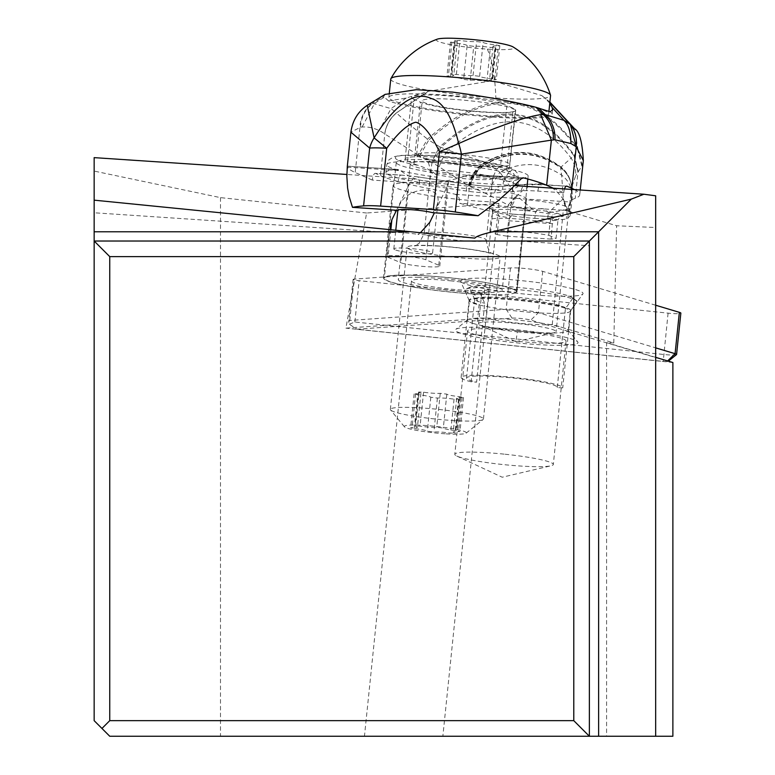 <?xml version="1.0" encoding="UTF-8"?>
<svg xmlns="http://www.w3.org/2000/svg" width="775" height="775" viewBox="0 0 775 775"><rect width="100%" height="100%" fill="white"/><g stroke="black" fill="none" stroke-linecap="round" stroke-linejoin="round"><path stroke-width="0.58" stroke-dasharray="3.88 2.91" d="M672.874 736.25L109.75 736.25L94.153 720.653L94.153 157.635M606.583 736.25L655.669 736.25L606.583 736.25L606.583 342.627L613.79 342.947L552.265 324.493A38.992 4.127 5.9 0 1 518.233 323.175A38.992 4.127 5.9 0 1 486.254 318.118L345.921 328.145L366.623 212.999L498.955 203.544A38.992 4.127 5.9 0 1 493.694 201.965A67.067 7.091 5.9 0 1 426.395 195.126A67.067 7.091 5.9 0 1 393.09 185.477A67.067 7.091 5.9 0 1 459.808 185.235A67.067 7.091 5.9 0 1 526.525 199.252A67.067 7.091 5.9 0 1 526.303 199.737A38.992 4.127 5.9 0 1 530.09 200.105A38.992 4.127 5.9 0 1 568.879 208.252A38.992 4.127 5.9 0 1 563.338 209.773L616.609 225.757L655.669 227.521L655.669 736.25M403.223 736.25L442.854 736.25L403.223 736.25M514.639 185.632L448.531 181.234L446.817 187.259L434.417 212.805M420.263 232.888L417.928 234.341L474.862 238.128M448.531 181.234A20.082 2.122 5.9 0 1 434.862 181.796A20.082 2.122 5.9 0 1 412.959 178.86L408.9 184.731L400.849 262.715A20.082 2.122 -174.1 0 0 422.888 266.406A20.082 2.122 -174.1 0 0 439.783 266.038A20.082 2.122 -174.1 0 0 438.766 265.244L425.93 259.799A20.082 2.122 -174.1 0 0 407.534 256.457A20.082 2.122 -174.1 0 0 386.996 256.477A20.082 2.122 -174.1 0 0 388.013 257.271L400.849 262.715M655.669 195.794L655.669 227.521M366.623 212.999L220.497 197.635L94.153 171.081M412.959 178.86L346.851 174.462M94.153 212.776L94.153 200.163L94.153 212.776L391.695 232.597L390.532 229.913M396.5 210.277L408.9 184.731M391.695 232.597A20.082 2.122 5.9 0 1 409.927 233.314A20.082 2.122 5.9 0 1 417.928 234.341M94.153 241.025L589.378 241.025L589.378 736.25M589.378 245.752L589.378 241.025L589.378 245.752L518.32 241.025L589.378 241.025L518.32 241.025M220.497 197.635L220.497 736.25M672.874 362.516L345.921 328.145M606.583 342.627L655.669 357.353M516.799 330.702A49.523 5.241 5.9 0 1 566.06 341.058A49.523 5.241 5.9 0 1 516.799 341.233A49.523 5.241 5.9 0 1 467.538 330.886A49.523 5.241 5.9 0 1 516.799 330.702M613.79 342.947L616.609 225.757M552.265 324.493L563.338 209.773M517.342 331.816A38.992 4.127 -174.1 0 0 554.319 332.698A38.992 4.127 -174.1 0 0 556.13 331.681A38.992 4.127 -174.1 0 0 517.342 323.524A38.992 4.127 -174.1 0 0 478.553 323.669A38.992 4.127 -174.1 0 0 480.122 325.045A38.992 4.127 -174.1 0 0 517.342 331.816L515.888 341.707L480.122 325.045M493.694 201.965L484.133 294.539A38.992 4.127 5.9 0 1 481.74 292.814A38.992 4.127 5.9 0 1 516.751 292.301L526.303 199.737M498.955 203.544L486.254 318.118M516.751 292.301A67.067 7.091 -174.1 0 0 516.964 291.826A67.067 7.091 -174.1 0 0 450.256 277.799A67.067 7.091 -174.1 0 0 383.538 278.041A67.067 7.091 -174.1 0 0 416.834 287.69A67.067 7.091 -174.1 0 0 484.133 294.539M450.256 280.792A38.992 4.127 5.9 0 1 489.044 288.939A38.992 4.127 5.9 0 1 450.256 289.075A38.992 4.127 5.9 0 1 411.467 280.928A38.992 4.127 5.9 0 1 450.256 280.792M504.06 454.131A49.523 5.241 -174.1 0 0 454.799 454.305A49.523 5.241 -174.1 0 0 456.795 456.049A49.523 5.241 -174.1 0 0 504.06 464.661A49.523 5.241 -174.1 0 0 551.015 465.785A49.523 5.241 -174.1 0 0 553.321 464.477A49.523 5.241 -174.1 0 0 504.06 454.131M655.669 305.234L542.694 271.347A18.716 1.976 -174.1 0 0 517.467 267.966A18.716 1.976 -174.1 0 0 510.463 267.956L354.039 279.136A6.239 0.659 -174.1 0 0 353.119 279.387A6.239 0.659 -174.1 0 0 359.145 280.666L668.079 313.148A12.478 1.318 -174.1 0 0 680.847 313.139M575.709 289.627A61.613 6.52 5.9 0 1 582.907 293.948A61.613 6.52 5.9 0 1 534.643 294.946A61.613 6.52 5.9 0 1 467.858 284.842A61.613 6.52 5.9 0 1 460.573 281.315A61.613 6.52 5.9 0 1 505.261 279.233A61.613 6.52 5.9 0 1 575.709 289.627M512.004 318.128A10.918 1.153 5.9 0 1 530.807 320.104L667.459 361.102A4.679 0.494 5.9 0 1 667.992 361.45A4.679 0.494 5.9 0 1 663.235 361.402L356.984 329.21L512.004 318.128L506.191 309.302A18.716 1.976 5.9 0 1 513.195 309.312A18.716 1.976 5.9 0 1 538.431 312.693L655.669 347.859M462.791 333.899A61.613 6.52 -174.1 0 0 534.556 344.381A61.613 6.52 -174.1 0 0 577.724 341.891A61.613 6.52 -174.1 0 0 570.642 338.685A61.613 6.52 -174.1 0 0 505.203 328.687A61.613 6.52 -174.1 0 0 455.845 329.307A61.613 6.52 -174.1 0 0 462.791 333.899M510.463 267.956L506.191 309.302L349.767 320.482L348.75 321.615L349.273 324.212L356.984 329.21M676.488 354.611A12.478 1.318 -174.1 0 1 663.807 354.495L354.873 322.012L349.273 324.212M473.457 323.524A50.695 5.357 5.9 0 1 467.403 320.288A50.695 5.357 5.9 0 1 467.751 319.746A50.695 5.357 5.9 0 1 508.361 319.232A50.695 5.357 5.9 0 1 562.195 327.457A50.695 5.357 5.9 0 1 568.027 330.102A50.695 5.357 5.9 0 1 568.249 330.702A50.695 5.357 5.9 0 1 529.926 331.962A50.695 5.357 5.9 0 1 473.457 323.524M564.219 307.907A50.695 5.357 5.9 0 1 570.274 311.143A50.695 5.357 5.9 0 1 570.148 311.463A50.695 5.357 5.9 0 1 530.429 312.286A50.695 5.357 5.9 0 1 475.482 303.965A50.695 5.357 5.9 0 1 469.485 301.068A50.695 5.357 5.9 0 1 469.427 300.729A50.695 5.357 5.9 0 1 507.761 299.47A50.695 5.357 5.9 0 1 564.219 307.907M471.132 381.794A51.082 5.406 5.9 0 1 461.106 377.473A51.082 5.406 5.9 0 1 512.139 377.309A51.082 5.406 5.9 0 1 562.737 387.897L557.273 387.529A45.618 4.824 -174.1 0 0 557.303 387.403A45.618 4.824 -174.1 0 0 512.42 377.919A45.618 4.824 -174.1 0 0 466.54 378.035A45.618 4.824 -174.1 0 0 476.596 382.153L484.743 303.257L479.657 292.262L474.697 294.636L479.134 304.343L471.132 381.794L476.596 382.153M557.273 387.529L565.421 308.634L572.686 298.452L577.094 301.446L570.729 310.446L562.737 387.897M570.729 310.446A51.082 5.406 -174.1 0 0 503.895 298.482A51.082 5.406 -174.1 0 0 469.108 300.022A51.082 5.406 -174.1 0 0 469.166 300.361A51.082 5.406 -174.1 0 0 479.134 304.343M577.094 301.446A56.546 5.977 -174.1 0 0 576.261 300.516A56.546 5.977 -174.1 0 0 503.149 288.397A56.546 5.977 -174.1 0 0 465.736 289.104A56.546 5.977 -174.1 0 0 464.709 290.48A56.546 5.977 -174.1 0 0 474.697 294.636M572.696 298.452A51.799 5.483 -174.1 0 0 571.892 297.445A51.799 5.483 -174.1 0 0 504.913 286.353A51.799 5.483 -174.1 0 0 470.638 286.992A51.799 5.483 -174.1 0 0 469.698 288.261A51.799 5.483 -174.1 0 0 479.657 292.262M565.421 308.634A45.618 4.824 -174.1 0 0 565.45 308.508A45.618 4.824 -174.1 0 0 505.765 297.755A45.618 4.824 -174.1 0 0 474.688 299.14A45.618 4.824 -174.1 0 0 474.736 299.441A45.618 4.824 -174.1 0 0 484.743 303.257M534.818 218.395L547.663 219.257L548.342 212.767L566.07 209.773L563.076 199.03C548.894 179.635 533.51 178.608 516.925 195.939L499.875 172.273C521.42 161.181 542.016 162.149 561.652 175.16L563.299 198.739L567.339 209.027L566.709 209.434L563.299 198.739L548.342 212.767C544.312 207.545 540.03 207.235 535.506 211.827L516.925 195.939L511.771 206.111L535.506 211.827L534.818 218.395A28.074 3.119 6 0 1 507.141 214.859A233.963 25.972 6 0 1 467.441 205.385A187.172 20.78 -174 0 0 459.711 203.312L459.226 198.429L458.257 196.433L455.506 194.351A187.172 20.78 -174 0 0 428.992 188.587A155.978 17.312 6 0 1 380.428 175.596L375.546 173.435A7.798 2.528 -86.2 0 0 375.255 173.368L401.053 175.082A7.798 2.528 93.8 0 0 398.098 181.786L372.3 180.071A7.798 2.528 -86.2 0 1 375.255 173.368M507.141 214.859L508.167 205.055L511.771 206.111M574.517 189.623A155.978 17.312 6 0 1 579.729 194.845A155.978 17.312 6 0 1 575.253 198.332A187.172 20.78 -174 0 0 570.003 201.975L569.063 210.597A187.172 20.78 -174 0 0 569.654 212.195A233.963 25.972 6 0 1 570.381 214.656A233.963 25.972 6 0 1 566.312 218.802A28.074 3.119 6 0 1 547.663 219.257M569.063 210.597L459.711 203.312M467.441 205.385L469.447 186.31L485.993 193.547L499.875 172.273L487.252 163.234C513.176 150.021 537.647 151.522 560.654 167.768L560.645 167.855A29.992 28.656 152.4 0 1 571.078 183.627M510.173 205.637L516.402 195.6L508.167 205.055L485.993 193.547M571.427 192.258A30.312 29.004 -19.2 0 0 571.301 184.76A30.312 29.004 -19.2 0 0 561.013 167.08L571.136 158.11A31.194 28.627 -148.2 0 1 575.748 175.576L571.408 188.034L571.611 193.304A30.031 28.714 -26.3 0 0 571.088 183.685A29.992 28.656 152.4 0 1 571.63 193.392L571.998 198.71A26.96 26.321 -34.7 0 0 561.652 175.16L560.645 167.855M569.722 204.048L571.408 188.034L571.097 183.714C571.805 184.363 572.153 189.081 572.144 197.877L567.339 209.027L566.312 218.802M566.07 209.773L566.709 209.434M569.654 212.195L571.611 193.304M578.305 171.711L581.86 166.102L577.491 149.158L574.294 155.281C536.755 103.22 491.912 100.411 439.754 146.833L448.212 150.243C495.419 109.837 536.387 112.462 571.136 158.11L574.294 155.281L578.305 171.711L575.748 175.576M439.251 166.819A31.194 19.21 -59.8 0 1 448.212 150.243L484.83 162.217C511.887 147.696 537.288 149.323 561.013 167.08L560.712 167.594C537.55 151.038 512.885 149.498 486.719 162.992L486.196 162.75A30.07 25.536 123 0 0 469.447 186.31L432.993 162.924L440.927 147.328C492.435 101.641 536.765 104.451 573.907 155.765L577.927 172.166M581.86 166.102L583.323 160.58M372.3 180.071L355.212 172.505A155.978 17.312 6 0 1 347.326 166.16L397.401 169.493A66.292 7.362 -174 0 0 385.969 172.389A66.292 7.362 -174 0 0 389.321 175.15A66.292 7.362 -174 0 0 436.412 184.896A49.135 5.454 -174 0 0 502.607 189.303A66.292 7.362 -174 0 0 517.826 186.242A66.292 7.362 -174 0 0 517.768 185.845M582.141 165.395L577.743 148.277L577.491 149.158C536.222 91.266 486.642 88.234 428.778 140.062L427.509 139.132C413.308 127.807 402.971 119.079 396.48 112.966A31.194 28.888 -53.4 0 0 384.807 133.968L380.428 175.596M552.594 109.992L552.149 114.225A85.783 9.523 -174 0 1 483.842 116.405A85.783 9.523 -174 0 1 388.682 100.992L406.236 97.999L428.391 91.295L492.406 80.716L541.803 95.596L546.065 99.152M419.662 155.949L428.778 140.062L439.522 146.698L431.772 162.198L418.19 155.078L427.509 139.132C485.973 86.858 536.048 89.91 577.743 148.277L574.585 128.747M549.756 103.298L546.123 99.21M552.149 114.225A85.783 9.523 -174 0 0 550.056 111.784M553.302 188.209L563.725 192.81L537.928 191.096A31.194 3.458 -174 0 0 521.275 190.844L494.721 192.917A23.395 2.596 6 0 1 466.327 191.028L419.314 184.053A31.194 3.458 -174 0 0 398.098 181.786M564.5 188.955A7.798 2.528 93.8 0 0 563.725 192.81M418.19 155.078L384.807 133.968A80.707 26.127 -86.2 0 0 384.749 133.93L384.749 133.93A224.934 72.811 93.8 0 0 379.13 130.588A302.066 97.786 93.8 0 0 362.099 127.013A115.097 37.258 93.8 0 0 360.549 127.207L350.891 132.176M432.993 162.924L431.956 162.304L439.522 146.698M431.956 162.304L428.992 188.596M486.196 162.75L484.83 162.217A30.235 25.391 -58.5 0 0 468.575 185.777M470.396 186.804A29.905 25.507 122.6 0 1 487.252 163.234L486.719 162.992A29.983 25.594 -57.2 0 0 469.902 186.552M468.933 186A30.177 25.449 121.9 0 1 485.373 162.421C512.178 148.199 537.356 149.807 560.926 167.226A30.254 28.956 159.5 0 1 571.252 184.498A30.254 28.956 159.5 0 1 571.466 192.491M571.572 193.101A30.099 28.811 155.3 0 0 571.127 183.82A30.099 28.811 155.3 0 0 560.712 167.594L560.654 167.768A30.031 28.714 -26.3 0 1 571.088 183.685M516.014 184.247A66.292 7.362 -174 0 0 473.438 174.559L467.78 175.16C439.725 185.273 417.367 183.782 400.694 170.694L397.904 169.493L347.316 166.131M523.173 177.833L472.595 174.472L522.805 177.843M436.412 184.896L437.226 177.194A66.292 7.362 6 0 1 390.125 167.439A66.292 7.362 6 0 1 386.783 164.678A66.292 7.362 6 0 1 453.482 164.29A66.292 7.362 6 0 1 518.64 178.531A66.292 7.362 6 0 1 503.411 181.602L502.607 189.303M432.741 212.689L436.315 207.448L437.952 201.984C440.83 184.314 407.379 186.93 399.503 204.997L397.866 210.364M367.195 105.352L372.378 103.433A31.194 29.372 -103.2 0 0 359.958 127.332L355.212 172.505M385.039 94.405L383.683 96.642L372.378 103.433M388.682 100.992L383.683 96.642M452.6 92.099A85.783 9.523 -174 0 0 416.378 89.677M407.621 161.026L414.102 99.365L420.447 102.164A49.135 5.454 6 0 0 474.339 111.455A49.135 5.454 6 0 0 515.695 110.389A49.135 5.454 6 0 0 513.215 108.345L506.869 105.536L500.388 167.206A49.135 5.454 -174 0 0 446.497 157.916A49.135 5.454 -174 0 0 405.141 158.982A49.135 5.454 -174 0 0 407.621 161.026L413.966 163.835A49.135 5.454 -174 0 0 419.207 165.608L427.538 168.94L433.225 172.195L436.548 175.16L437.226 177.194M414.102 99.365A49.135 5.454 6 0 1 411.622 97.311A49.135 5.454 6 0 1 452.978 96.255A49.135 5.454 6 0 1 506.869 105.536M406.236 97.999L391.036 108.607L373.007 103.356A31.194 29.411 79.4 0 0 360.549 127.207M428.246 91.334L396.393 112.879L391.036 108.607L379.13 130.588M394.804 249.705A19.501 2.16 6 0 1 393.816 248.901A19.501 2.16 6 0 1 410.227 248.475A19.501 2.16 6 0 1 431.617 252.156A19.501 2.16 6 0 1 432.595 252.97A19.501 2.16 6 0 1 416.185 253.396A19.501 2.16 6 0 1 394.804 249.705M503.411 181.602L509.097 171.595A49.135 5.454 -174 0 0 506.734 170.006L500.388 167.206M515.695 110.389L509.097 171.595A58.493 6.491 6 0 0 476.712 160.318A58.493 6.491 6 0 0 403.048 155.417A58.493 6.491 6 0 0 419.207 165.608M492.619 213.232L491.127 219.025A38.992 4.33 6 0 1 550.027 222.938L548.729 235.28A38.992 4.33 6 0 0 489.829 231.357L497.153 234.593L499.1 216.089L492.619 213.232L492.232 210.393L489.558 208.698A40.097 4.447 -174 0 1 516.489 207.874A40.097 4.447 -174 0 1 557.293 213.203L553.069 214.443L551.519 217.145L558 220.013L559.695 217L563.512 215.954L554.89 216.981L512.943 214.191L509.717 217.794L499.1 216.089L496.988 211.701L495.777 211.439L512.943 214.191M552.662 220.652L558 220.013L556.053 238.516L551.132 239.107L552.662 218.86L554.299 216.913M551.132 239.107L506.957 236.162L508.574 220.749L509.717 217.794M550.027 222.938L551.519 217.145M548.729 235.28L556.053 238.516M506.957 236.162L497.153 234.593M489.829 231.357L491.127 219.025M445.092 433.787A31.194 3.303 5.9 0 1 404.424 426.802A31.194 3.303 5.9 0 1 425.533 425.494A31.194 3.303 5.9 0 1 466.133 433.167A31.194 3.303 5.9 0 1 445.092 433.787M415.613 426.231A13.117 1.385 5.9 0 1 417.434 427.151A13.117 1.385 5.9 0 1 412.077 427.713L410.624 427.868L414.189 428.604A13.117 1.385 5.9 0 1 427.316 431.191L433.893 432.014A13.117 1.385 5.9 0 1 441.149 432.111A13.117 1.385 5.9 0 1 450.546 433.118L455.012 433.041A13.117 1.385 5.9 0 1 453.191 432.13A13.117 1.385 5.9 0 1 458.548 431.559L459.992 431.413L456.427 430.668A13.117 1.385 5.9 0 1 443.31 428.081L436.732 427.267A13.117 1.385 5.9 0 1 420.079 426.153L415.119 425.988L415.613 426.231L419.12 392.295L418.626 392.043L423.576 392.208A13.117 1.385 -174.1 0 0 440.229 393.322L446.817 394.136A13.117 1.385 -174.1 0 0 459.933 396.722L463.498 397.468L462.045 397.623A13.117 1.385 -174.1 0 0 456.698 398.185A13.117 1.385 -174.1 0 0 458.509 399.096L454.053 399.173A13.117 1.385 -174.1 0 0 444.656 398.166A13.117 1.385 -174.1 0 0 437.4 398.069L430.813 397.255A13.117 1.385 -174.1 0 0 417.696 394.669L414.131 393.923L415.584 393.768A13.117 1.385 -174.1 0 0 420.932 393.206A13.117 1.385 -174.1 0 0 419.12 392.295M451.573 420.428A46.791 4.95 -174.1 0 0 483.135 419.507A46.791 4.95 -174.1 0 0 483.445 419.013A46.791 4.95 -174.1 0 0 422.23 407.989A46.791 4.95 -174.1 0 0 390.358 409.403A46.791 4.95 -174.1 0 0 390.571 409.956A46.791 4.95 -174.1 0 0 451.573 420.428M438.96 245.995A46.791 4.95 -174.1 0 0 407.088 247.409A46.791 4.95 -174.1 0 0 468.303 258.433A46.791 4.95 -174.1 0 0 500.175 257.019A46.791 4.95 -174.1 0 0 438.96 245.995M477.865 165.86A46.791 4.95 -174.1 0 0 509.737 164.445A46.791 4.95 -174.1 0 0 448.512 153.421A46.791 4.95 -174.1 0 0 416.64 154.835A46.791 4.95 -174.1 0 0 477.865 165.86M454.092 99.423A46.791 4.95 -174.1 0 0 422.22 100.837A46.791 4.95 -174.1 0 0 483.435 111.862A46.791 4.95 -174.1 0 0 515.307 110.447A46.791 4.95 -174.1 0 0 454.092 99.423M493.956 116.318A80.329 8.496 5.9 0 1 388.856 97.398A80.329 8.496 5.9 0 1 443.571 94.967A80.329 8.496 5.9 0 1 548.671 113.896A80.329 8.496 5.9 0 1 493.956 116.318M390.755 79.06A80.329 8.496 -174.1 0 0 495.845 97.989A80.329 8.496 -174.1 0 0 550.56 95.558M437.332 39.147A38.992 4.127 -174.1 0 0 449.035 44.34A38.992 4.127 -174.1 0 0 487.359 49.116A38.992 4.127 -174.1 0 0 513.118 46.975M467.141 45.492A13.117 1.385 -174.1 0 0 454.024 42.906L450.449 42.16L451.903 42.005A13.117 1.385 -174.1 0 0 457.26 41.443A13.117 1.385 -174.1 0 0 455.438 40.533L459.904 40.445A13.117 1.385 -174.1 0 0 476.557 41.559L483.135 42.373A13.117 1.385 -174.1 0 0 496.252 44.96L499.817 45.706L498.373 45.861A13.117 1.385 -174.1 0 0 493.016 46.422A13.117 1.385 -174.1 0 0 494.838 47.333L490.372 47.411A13.117 1.385 -174.1 0 0 480.975 46.403A13.117 1.385 -174.1 0 0 473.719 46.306L467.141 45.492L463.634 79.428L470.212 80.251A13.117 1.385 5.9 0 1 477.468 80.348A13.117 1.385 5.9 0 1 486.865 81.356L491.331 81.278A13.117 1.385 5.9 0 1 489.509 80.367A13.117 1.385 5.9 0 1 494.867 79.796L496.31 79.651L492.745 78.905A13.117 1.385 5.9 0 1 479.628 76.318L473.05 75.504A13.117 1.385 5.9 0 1 456.397 74.39L451.932 74.477A13.117 1.385 5.9 0 1 453.753 75.388A13.117 1.385 5.9 0 1 448.396 75.95L446.952 76.105L450.517 76.851A13.117 1.385 5.9 0 1 463.634 79.428M501.948 178.899A66.292 7.014 -174.1 0 0 528.143 176.032A66.292 7.014 -174.1 0 0 491.912 165.966A66.292 7.014 -174.1 0 0 422.452 159.543A66.292 7.014 -174.1 0 0 396.257 162.411A66.292 7.014 -174.1 0 0 432.489 172.476A66.292 7.014 -174.1 0 0 501.948 178.899M493.53 176.855A52.254 5.522 5.9 0 1 438.776 171.788A52.254 5.522 5.9 0 1 410.227 163.854A52.254 5.522 5.9 0 1 430.871 161.588A52.254 5.522 5.9 0 1 485.615 166.654A52.254 5.522 5.9 0 1 514.174 174.588A52.254 5.522 5.9 0 1 493.53 176.855M489.994 294.616A66.292 7.014 5.9 0 1 420.534 288.193A66.292 7.014 5.9 0 1 384.313 278.128A66.292 7.014 5.9 0 1 410.508 275.251A66.292 7.014 5.9 0 1 479.967 281.674A66.292 7.014 5.9 0 1 516.189 291.739A66.292 7.014 5.9 0 1 489.994 294.616M418.926 277.305A52.254 5.522 -174.1 0 0 398.272 279.562A52.254 5.522 -174.1 0 0 426.831 287.506A52.254 5.522 -174.1 0 0 481.575 292.562A52.254 5.522 -174.1 0 0 502.229 290.296A52.254 5.522 -174.1 0 0 473.67 282.362A52.254 5.522 -174.1 0 0 418.926 277.305M438.766 265.244L446.817 187.259M390.832 229.943L388.013 257.271M425.93 259.799L429.796 222.309M542.694 271.347L538.431 312.693L530.807 320.104M668.079 313.148L663.235 361.402M354.873 322.012L359.145 280.666M349.767 320.482L354.039 279.136M495.777 211.439L489.558 208.698M557.293 213.203L563.512 215.954M574.023 155.62L578.014 172.031L575.253 198.332M455.506 194.351L570.003 201.975M566.38 186.145L541.173 184.469A23.395 2.596 6 0 0 528.686 184.276L502.142 186.358A31.194 3.458 -174 0 1 464.273 183.83L417.26 176.855A23.395 2.596 6 0 0 401.343 175.16L375.546 173.435M401.343 175.16A7.798 2.528 93.8 0 0 401.053 175.082L417.589 176.855A7.798 2.78 -81.6 0 0 417.26 176.855M396.393 112.888A31.194 28.907 -53.7 0 0 384.729 133.91A31.194 28.907 126.3 0 1 396.422 112.908L428.391 91.295M537.928 191.096A7.798 2.528 -86.2 0 1 540.882 184.392A7.798 2.528 -86.2 0 1 541.173 184.469M521.246 178.715L467.78 175.16M347.239 167.129L400.694 170.694M362.099 127.013L374.596 103.317L384.032 97.301M413.966 163.835L420.447 102.164M506.734 170.006L513.215 108.345M521.275 190.844A7.798 6.646 -94.5 0 1 527.271 184.208A7.798 6.646 -94.5 0 1 528.686 184.276M494.721 192.917A7.798 6.646 -94.5 0 1 500.718 186.291A7.798 6.646 -94.5 0 1 502.142 186.358M466.327 191.028A7.798 2.78 -81.6 0 0 464.613 183.83A7.798 2.78 -81.6 0 0 464.273 183.83M419.314 184.053A7.798 2.78 -81.6 0 0 417.589 176.855L464.613 183.83C479.977 185.932 492.018 186.756 500.718 186.291L527.271 184.208L566.68 186.107M508.574 220.749L552.749 223.684M492.232 210.393A37.83 4.195 6 0 1 553.069 214.443M465.01 240.928A31.194 3.303 -174.1 0 0 486.254 239.988A31.194 3.303 -174.1 0 0 445.441 232.636A31.194 3.303 -174.1 0 0 424.196 233.585A31.194 3.303 -174.1 0 0 465.01 240.928M451.815 170.926A31.194 3.303 -174.1 0 0 430.561 171.866A31.194 3.303 -174.1 0 0 471.374 179.219A31.194 3.303 -174.1 0 0 492.629 178.279A31.194 3.303 -174.1 0 0 451.815 170.926M487.359 49.116A87.343 28.278 -86.2 0 1 495.845 97.989M450.517 76.851L454.024 42.906M451.903 42.005L448.396 75.95M470.212 80.251L473.719 46.306M486.865 81.356L490.372 47.411M491.331 81.278L494.838 47.333M494.867 79.796L498.373 45.861M492.745 78.905L496.252 44.96M479.628 76.318L483.135 42.373M473.05 75.504L476.557 41.559M456.397 74.39L459.904 40.445M451.932 74.477L455.438 40.533M415.584 393.768L412.077 427.713M414.189 428.604L417.696 394.669M423.576 392.208L420.079 426.153M440.229 393.322L436.732 427.267M446.817 394.136L443.31 428.081M459.933 396.722L456.427 430.668M462.045 397.623L458.548 431.559M458.509 399.096L455.012 433.041M454.053 399.173L450.546 433.118M437.4 398.069L433.893 432.014M430.813 397.255L427.316 431.191M448.502 181.602L439.783 266.038M390.193 225.457L386.996 256.477M568.879 208.252L556.13 331.681M481.74 292.814L478.553 323.669M516.964 291.826L526.525 199.252M383.538 278.041L393.09 185.477M411.467 280.928L364.453 736.25M489.044 288.939L442.854 736.25M515.888 341.707L554.319 332.698M467.538 330.886L454.799 454.305M566.06 341.058L553.321 464.477M456.795 456.049L502.219 477.226L551.015 465.785M353.119 279.387L348.682 322.323M467.751 319.746L455.845 329.307M568.027 330.102L577.724 341.891M568.249 330.702L570.274 311.143M467.403 320.288L469.427 300.729M469.485 301.068L460.573 281.315M570.148 311.463L582.907 293.948M461.106 377.473L469.108 300.022M469.166 300.361L464.709 290.48M470.638 286.992L465.736 289.104M571.892 297.445L576.261 300.516M474.736 299.441L469.698 288.261M557.303 387.403L565.45 308.508M466.54 378.035L474.688 299.14M572.163 197.712L570.381 214.656M580.233 190.001L579.729 194.845M541.812 95.587L549.892 102.077M517.826 186.242L518.64 178.531L517.506 173.29L514.426 169.996L506.443 166.441L474.804 159.979L432.76 155.591L401.033 155.397L394.155 156.647L388.963 159.795L386.783 164.678L385.969 172.389M393.816 248.901L395.754 230.437M432.595 252.97L437.952 201.984M405.141 158.982L411.622 97.311M562.33 215.944L554.232 216.913M512.604 214.113L554.648 216.913M512.817 214.132L496.165 211.468M490.749 208.94L497.056 211.73M466.133 433.167L483.135 419.507M404.424 426.802L390.571 409.956M390.358 409.403L407.088 247.409M483.445 419.013L500.175 257.019M439.512 246.13C463.993 248.019 481.934 250.674 493.326 254.093C493.103 251.4 489.18 258.133 486.254 239.988L492.629 178.279C499.226 161.084 501.677 168.504 502.423 165.918C500.02 166.538 491.641 166.47 477.303 165.724C452.823 163.835 434.882 161.181 423.499 157.761C423.722 160.454 427.635 153.721 430.561 171.866L424.196 233.585L419.023 243.428L414.392 245.946C416.805 245.326 425.175 245.384 439.512 246.13M416.64 154.835L422.22 100.837M509.737 164.445L515.307 110.447M548.671 113.896L548.923 111.377M388.856 97.398L389.331 92.816M450.449 42.16L446.952 76.105M495.322 47.585L491.825 81.52M493.016 46.422L489.509 80.367M499.817 45.706L496.31 79.651M454.944 40.281L451.438 74.226M457.26 41.443L453.753 75.388M414.131 393.923L410.624 427.868M420.932 393.206L417.434 427.151M418.626 392.043L415.119 425.988M463.498 397.468L459.992 431.413M456.698 398.185L453.191 432.13M459.003 399.338L455.497 433.283M396.257 162.411L384.313 278.128M528.143 176.032L527.833 179.025M527.058 186.455L516.189 291.739M514.174 174.588L502.229 290.296M410.227 163.854L398.272 279.562"/><path stroke-width="1.16" d="M346.851 174.462L94.153 157.635L94.153 241.025L589.378 241.025L589.378 736.25L672.874 736.25L672.874 362.516L655.669 357.353M573.781 256.622L573.781 720.653L589.378 736.25L109.75 736.25L94.153 720.653L94.153 241.025L109.75 256.622L573.781 256.622L598.629 231.773L598.629 736.25M631.276 199.127L598.629 231.773L492.551 231.773L631.276 199.127L643.889 194.234L514.639 185.632M655.669 736.25L655.669 195.794L643.889 194.234M434.417 212.805L429.796 222.309L420.263 232.888M94.153 200.163L474.862 238.128C475.976 236.433 481.866 234.312 492.551 231.773M390.532 229.913L390.193 225.457L391.879 219.79L396.5 210.277M109.75 256.622L109.75 720.653L573.781 720.653M109.75 720.653L101.951 728.452M668.35 361.15L676.488 354.611A12.478 1.318 -174.1 0 0 676.575 354.485L680.847 313.139A12.478 1.318 -174.1 0 0 679.355 312.335L655.669 305.234M655.669 347.859L675.083 353.691L679.355 312.335M676.575 354.485A12.478 1.318 -174.1 0 0 675.083 353.691L667.624 360.937M583.323 160.58L576.164 146.669A31.194 28.917 -53.9 0 0 570.274 124.465L574.595 128.757C579.419 131.382 582.335 141.99 583.323 160.58L580.233 190.001M570.371 124.533L576.232 146.717L571.853 188.344A155.978 17.312 6 0 1 574.517 189.623M571.853 188.344L566.971 186.184A7.798 2.528 93.8 0 0 566.68 186.107A7.798 2.528 93.8 0 0 564.5 188.955M385.039 94.405L416.378 89.677L452.6 92.099C487.427 96.807 515.21 101.874 535.971 107.299L550.056 111.784L552.614 109.837L552.139 107.473L563.919 120.319L570.245 124.436L549.853 102.436L570.245 124.436A31.194 28.917 126.1 0 1 576.135 146.649L570.904 143.53L554.948 139.752L551.374 140.13L546.637 185.254L553.302 188.209M552.139 107.473L549.756 103.298M517.768 185.845A66.292 7.362 -174 0 0 516.014 184.247M347.287 166.528L350.891 132.176L369.665 148.083A31.194 26.767 -60.5 0 1 374.112 137.873C395.473 103.898 414.47 90.753 431.084 98.435C443.048 101.748 452.251 116.783 458.684 143.549A31.194 12.303 79.5 0 1 461.387 154.138A31.194 3.458 -174 0 0 439.464 151.764L433.38 209.618A31.194 3.458 6 0 1 455.303 211.992A155.978 17.312 6 0 1 478.117 215.712L497.918 200.88L510.066 190.098L521.246 178.715L523.512 177.892A155.978 17.312 6 0 1 546.637 185.254M478.117 215.712L432.741 212.689A19.501 2.16 -174 0 0 411.215 209.696A19.501 2.16 -174 0 0 397.866 210.354L352.489 207.351L349.147 196.54L347.607 188.034L346.842 176.245L347.326 166.16M352.489 207.351A155.978 17.312 6 0 1 363.591 205.888A31.194 3.458 6 0 1 380.622 206.102L386.696 148.296A31.194 3.458 -174 0 0 369.665 148.083L363.591 205.888M570.904 143.53C570.942 132.467 568.618 124.727 563.919 120.319L545.222 114.632L540.611 114.642C523.212 117.354 495.903 126.984 458.684 143.549L439.464 151.764C431.103 134.278 423.228 124.426 415.826 122.218C407.708 124.145 398.001 132.845 386.696 148.296L374.112 137.873L367.195 105.352C357.943 111.648 352.509 120.59 350.891 132.176M535.971 107.299L543.314 114.564A31.194 29.489 85.8 0 1 553.34 139.82M540.611 114.642L551.374 140.13L461.387 154.138L455.303 211.992M397.866 210.354A19.501 2.16 -174 0 0 397.866 210.364L395.754 230.437M433.38 209.618L380.622 206.102M548.923 111.377L550.56 95.558A80.329 8.496 -174.1 0 0 550.521 95.17A80.329 8.496 -174.1 0 0 445.47 76.638A80.329 8.496 -174.1 0 0 390.871 78.682A80.329 8.496 -174.1 0 0 390.755 79.06L389.331 92.816M550.521 95.17A87.343 87.343 0 0 0 513.118 46.975A38.992 4.127 -174.1 0 0 462.907 38.75A38.992 4.127 -174.1 0 0 437.332 39.147A87.343 87.343 0 0 0 390.871 78.682M391.879 219.79L390.832 229.943M409.103 231.773L94.153 231.773M566.971 186.184L566.38 186.145M523.512 177.892L522.805 177.843M538.712 108.093L545.222 114.632A31.194 29.508 88.9 0 1 554.948 139.752M390.251 224.886L390.193 225.457M549.892 102.077L574.585 128.747M385.252 94.288L367.195 105.352M527.833 179.025L527.058 186.455"/></g></svg>
